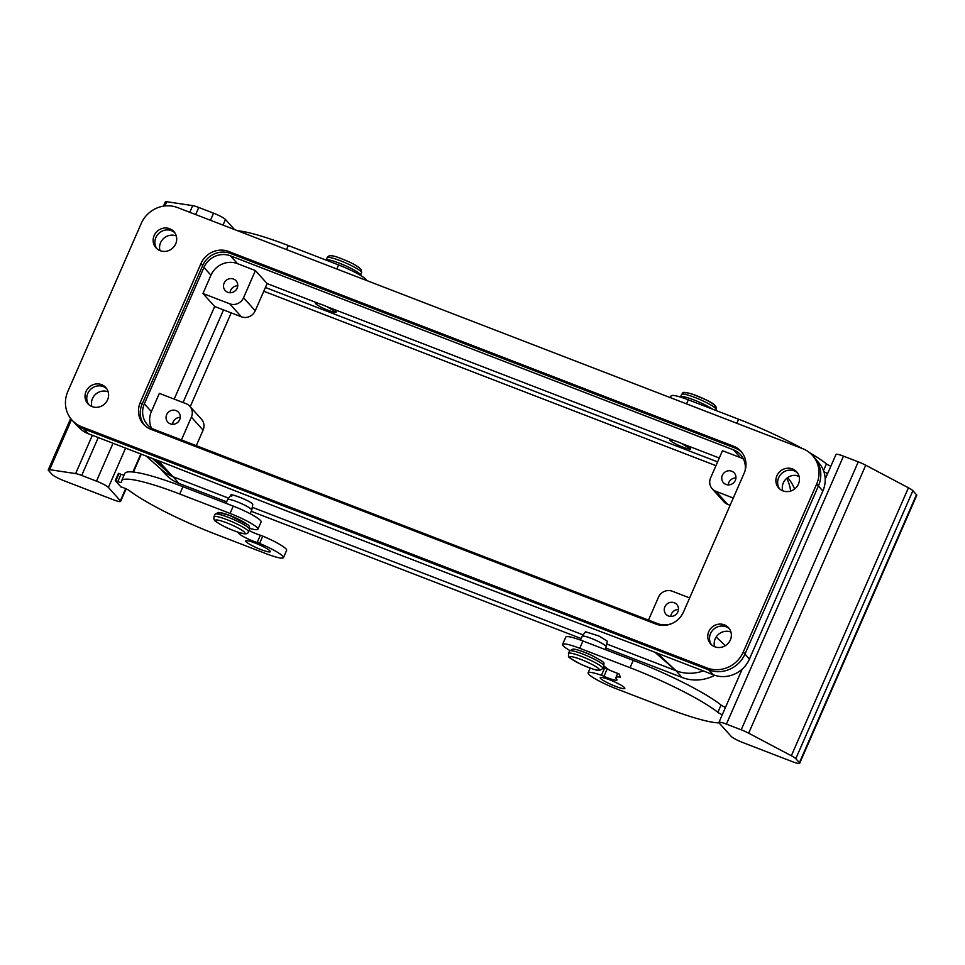 <?xml version="1.0" encoding="UTF-8"?>
<svg xmlns="http://www.w3.org/2000/svg" width="965" height="965" viewBox="0 0 965 965"><rect width="100%" height="100%" fill="white"/><g stroke="black" fill="none" stroke-linecap="round" stroke-linejoin="round"><path stroke-width="1.45" d="M174.207 399.1L214.664 306.496L241.395 316.81A10.736 10.157 138.1 0 0 255.23 310.766L267.112 283.577L319.958 303.963A11.411 1.616 23.6 0 1 326.833 306.617L336.073 312.262M316.17 304.132L315.664 303.71C314.723 302.672 316.146 302.757 319.958 303.963M265.399 287.474L717.598 461.885M326.833 306.617L674.438 440.691A11.411 1.616 23.6 0 1 681.326 443.345L719.311 457.989M681.326 443.345L690.554 448.99M670.663 440.848L670.156 440.438C669.203 439.389 670.639 439.473 674.438 440.691M743.52 459.159A20.567 19.445 138.1 0 0 740.445 457.639L722.483 450.715L710.602 477.904A10.736 10.157 138.1 0 0 715.933 491.342L733.291 498.036M740.445 457.639L733.436 449.835L230.454 255.834A20.567 19.445 138.1 0 0 203.953 267.414L144.352 403.84L151.36 411.645L159.346 393.37L186.076 403.684A10.736 10.157 138.1 0 1 191.396 417.121L181.432 439.944M203.953 267.414L210.961 275.218A20.567 19.445 138.1 0 1 237.462 263.638L255.423 270.574L267.112 283.577M712.194 488.772L723.883 501.776A10.736 10.157 138.1 0 0 727.61 504.345L730.107 505.31M715.958 465.661L263.759 291.237M315.615 302.998A11.278 1.592 -156.4 0 0 315.507 303.119A11.278 1.592 -156.4 0 0 323.697 308.414A11.278 1.592 -156.4 0 0 335.555 312.383A11.278 1.592 -156.4 0 0 336.182 312.153A11.278 1.592 -156.4 0 0 335.518 311.14M721.748 478.785A7.286 6.888 138.1 0 1 734.208 472.886A7.286 6.888 138.1 0 1 731.53 484.201A7.286 6.888 138.1 0 1 721.748 478.785M733.436 449.835A20.567 19.445 138.1 0 1 740.589 454.756A20.567 19.445 138.1 0 1 745.101 470.57M144.376 425.119A21.483 20.313 138.1 0 1 142.048 404.371L140.287 402.417A21.483 20.313 138.1 0 0 143.471 424.166A21.483 20.313 138.1 0 0 150.938 429.304L655.85 624.041A21.483 20.313 138.1 0 0 683.522 611.943L744.184 473.091A21.483 20.313 138.1 0 0 740.999 451.343A21.483 20.313 138.1 0 0 733.533 446.204L735.294 448.158A21.483 20.313 138.1 0 1 741.844 452.344M735.294 448.158L230.382 253.421L228.633 251.467L733.533 446.204M142.048 404.371L202.71 265.52A21.483 20.313 138.1 0 1 230.382 253.421M672.484 623.294A20.567 19.445 138.1 0 1 657.539 623.583L154.545 429.57A20.567 19.445 138.1 0 1 147.392 424.66A20.567 19.445 138.1 0 1 144.352 403.84M255.23 310.766L243.542 297.751A10.736 10.157 138.1 0 1 229.706 303.806L202.976 293.493L210.961 275.218M243.542 297.751L255.423 270.574M223.542 286.629A7.286 6.888 138.1 0 1 236.015 280.731A7.286 6.888 138.1 0 1 233.325 292.045A7.286 6.888 138.1 0 1 223.542 286.629M787.621 477.627A40.277 38.081 138.1 0 1 794.545 489.038M714.763 675.307A40.277 38.081 138.1 0 1 682.062 677.466L605.718 648.01M228.657 498.181L173.025 476.722A40.277 38.081 138.1 0 1 173.012 476.722L179.068 483.453L226.654 501.812M251.226 511.293L581.135 638.541M179.068 483.453A40.277 38.081 138.1 0 1 165.075 473.827L160.419 468.664M190.214 406.699L231.202 312.877M223.506 309.91L183.048 402.514M214.664 306.496L202.976 293.493M728.213 484.888A7.406 6.996 138.1 0 1 735.933 477.952M140.287 402.417L200.961 263.566A21.483 20.313 138.1 0 1 228.633 251.467M151.469 428.05A20.567 19.445 138.1 0 1 151.36 411.645M230.02 292.733A7.406 6.996 138.1 0 1 237.74 285.797M670.108 439.726A11.278 1.592 -156.4 0 0 670 439.847A11.278 1.592 -156.4 0 0 676.706 444.431A11.278 1.592 -156.4 0 0 688.552 448.918A11.278 1.592 -156.4 0 0 690.663 448.87A11.278 1.592 -156.4 0 0 689.999 447.869M786.716 478.326A40.277 38.081 138.1 0 1 790.625 491.064M703.304 670.928A40.277 38.081 138.1 0 1 676.019 670.735A40.277 38.081 138.1 0 1 676.007 670.723L654.97 652.28M252.263 507.288L583.149 634.91M606.756 644.017L676.007 670.723L682.062 677.466M158.2 460.679L173.025 476.722A40.277 38.081 138.1 0 1 161.951 470.003L146.137 456.023M189.803 406.253L201.492 419.256A10.736 10.157 138.1 0 1 203.084 430.125L196.293 445.673M648.492 620.085L658.456 597.263A10.736 10.157 138.1 0 1 672.291 591.219L689.649 597.914M664.27 610.338A7.286 6.888 138.1 0 1 676.742 604.44A7.286 6.888 138.1 0 1 674.053 615.754A7.286 6.888 138.1 0 1 664.27 610.338M88.31 433.719L166.27 463.791C324.59 526.094 481.004 586.418 635.489 644.765L713.461 674.837L708.672 669.891L83.521 428.774A28.19 26.658 138.1 0 1 74.414 422.779L79.299 427.784A27.913 26.393 -41.9 0 0 88.31 433.719L81.772 426.82A28.19 26.658 138.1 0 1 71.977 420.077A28.19 26.658 138.1 0 1 67.803 391.537L141.24 223.446A28.19 26.658 138.1 0 1 177.56 207.572L802.699 448.689A28.19 26.658 138.1 0 1 812.506 455.432A28.19 26.658 138.1 0 1 816.679 483.972L743.243 652.063A28.19 26.658 138.1 0 1 706.923 667.937L708.672 669.891A28.19 26.658 138.1 0 0 744.992 654.017L743.243 652.063M81.772 426.82L706.923 667.937M89.648 386.712A12.087 11.423 138.1 0 1 105.8 387.532A12.087 11.423 138.1 0 1 103.967 404.516A12.087 11.423 138.1 0 1 87.815 403.684A12.087 11.423 138.1 0 1 89.648 386.712M726.717 644.716A12.087 11.423 138.1 0 1 710.566 643.884A12.087 11.423 138.1 0 1 712.387 626.9A12.087 11.423 138.1 0 1 728.551 627.732A12.087 11.423 138.1 0 1 726.717 644.716M172.084 248.608A12.087 11.423 138.1 0 1 155.932 247.776A12.087 11.423 138.1 0 1 157.765 230.804A12.087 11.423 138.1 0 1 173.917 231.624A12.087 11.423 138.1 0 1 172.084 248.608M794.834 488.797A12.087 11.423 138.1 0 1 778.683 487.976A12.087 11.423 138.1 0 1 780.504 470.992A12.087 11.423 138.1 0 1 796.656 471.825A12.087 11.423 138.1 0 1 794.834 488.797M166.077 418.171A7.286 6.888 138.1 0 1 178.537 412.284A7.286 6.888 138.1 0 1 175.859 423.599A7.286 6.888 138.1 0 1 166.077 418.171M250.152 513.742L251.732 510.123A13.16 1.858 -156.4 0 0 251.756 510.063L252.794 504.454L252.022 503.477C247.462 499.496 225.846 491.655 231.757 496.119M605.055 649.517L606.225 646.852A13.16 1.858 -156.4 0 0 606.237 646.791L607.274 641.182L598.951 635.995L585.502 631.761L582.136 636.261A13.16 1.858 -156.4 0 0 582.112 636.321L580.472 640.06M152.301 458.399L173.012 476.722L154.629 459.304M670.747 616.43A7.406 6.996 138.1 0 1 678.455 609.506M812.506 455.432L814.255 457.374A28.19 26.658 138.1 0 1 814.918 458.146A28.19 26.658 138.1 0 1 818.429 485.926L744.992 654.017L749.419 659.119L822.856 491.028A27.913 26.393 -41.9 0 0 819.381 463.526L814.918 458.146M74.414 422.779A28.19 26.658 138.1 0 1 73.726 422.031L71.977 420.077M88.756 404.612A12.087 11.423 138.1 0 1 91.398 388.654A12.087 11.423 138.1 0 1 106.608 388.569M711.507 644.801A12.087 11.423 138.1 0 1 714.148 628.854A12.087 11.423 138.1 0 1 729.359 628.758M156.873 248.705A12.087 11.423 138.1 0 1 159.515 232.746A12.087 11.423 138.1 0 1 174.725 232.661M779.611 488.893A12.087 11.423 138.1 0 1 782.265 472.947A12.087 11.423 138.1 0 1 797.476 472.85M172.542 424.274A7.406 6.996 138.1 0 1 180.262 417.35M176.293 235.955A12.087 11.423 -41.9 0 0 159.599 248.463A12.087 11.423 -41.9 0 0 159.985 250.611M108.177 391.862A12.087 11.423 -41.9 0 0 91.482 404.371A12.087 11.423 -41.9 0 0 91.868 406.518M713.461 674.837A27.913 26.393 -41.9 0 0 749.419 659.119M730.927 632.063A12.087 11.423 -41.9 0 0 714.233 644.572A12.087 11.423 -41.9 0 0 714.619 646.707M799.044 476.155A12.087 11.423 -41.9 0 0 782.338 488.664A12.087 11.423 -41.9 0 0 782.724 490.799M251.756 510.063A13.16 1.858 -156.4 0 0 250.924 508.917A13.16 1.858 -156.4 0 0 237.993 502.138A13.16 1.858 -156.4 0 0 227.656 499.532A13.16 1.858 -156.4 0 0 227.619 499.593L225.991 503.308M606.237 646.791A13.16 1.858 -156.4 0 0 597.082 640.869A13.16 1.858 -156.4 0 0 582.136 636.261M113.038 443.261L96.488 481.149A10.736 1.52 23.6 0 1 108.406 487.446L120.384 500.775A10.736 1.52 23.6 0 1 120.637 501.39A10.736 1.52 23.6 0 1 113.134 499.689L64.04 480.751A10.736 1.52 23.6 0 1 52.122 474.454L48.515 470.438A10.736 1.52 23.6 0 1 48.25 469.834A10.736 1.52 23.6 0 1 49.661 469.678L71.543 419.594M163.447 206.16L165.329 201.866A10.736 1.52 23.6 0 1 166.74 201.709L192.686 205.629A10.736 1.52 23.6 0 1 198.778 207.475L213.554 213.181A10.736 1.52 23.6 0 1 225.472 219.477L234.519 229.537M96.488 481.149L81.699 475.443L98.261 437.555M92.351 435.275L75.62 473.598A10.736 1.52 23.6 0 1 81.699 475.443M75.62 473.598L49.661 469.678M124.051 475.214A5.368 0.76 -156.4 0 1 120.999 474.285L117.802 481.595L115.848 480.847A4.294 0.603 23.6 0 1 115.281 480.618L121.035 487.023A5.368 0.76 -156.4 0 1 129.503 490.739A83.243 11.749 23.6 0 0 215.979 534.345L266.28 553.741A24.583 3.474 23.6 0 0 283.457 557.625L286.641 550.315A24.583 3.474 23.6 0 0 262.769 536.13A5.368 0.76 23.6 0 0 260.357 535.237A12.895 1.821 23.6 0 1 248.982 530.533M115.281 480.618L118.478 473.308A4.294 0.603 23.6 0 0 119.045 473.538L120.999 474.285M237.752 230.792A83.243 11.749 23.6 0 1 288.318 245.532L338.606 264.941A24.583 3.474 23.6 0 1 366.519 280.453M237.257 531.956A30.88 4.355 23.6 0 1 239.175 533.681A12.895 1.821 23.6 0 0 257.173 542.547A5.368 0.76 23.6 0 1 259.585 543.44A24.583 3.474 23.6 0 1 283.457 557.625M257.932 529.206A24.583 3.474 23.6 0 0 230.056 513.416L233.253 506.106A24.583 3.474 23.6 0 1 261.117 521.908L257.932 529.206A24.583 3.474 23.6 0 1 249.73 528.398M230.056 513.416L179.755 494.02L182.952 486.71L233.253 506.106M117.802 481.595A5.368 0.76 -156.4 0 0 121.554 482.452A5.368 0.76 -156.4 0 0 121.554 482.355A83.243 11.749 23.6 0 1 121.578 480.847A83.243 11.749 23.6 0 1 179.755 494.02M121.578 480.847L124.775 473.538A83.243 11.749 23.6 0 1 182.952 486.71M246.063 541.691A13.426 1.894 23.6 0 1 245.737 540.943A13.426 1.894 23.6 0 1 256.943 543.79A13.426 1.894 23.6 0 1 270.019 550.931A13.426 1.894 23.6 0 1 270.345 551.691A13.426 1.894 23.6 0 1 259.127 548.832A13.426 1.894 23.6 0 1 246.063 541.691M603.342 667.539A24.583 3.474 -156.4 0 1 604.645 667.985A5.368 0.76 -156.4 0 1 607.154 668.998L603.957 676.296A5.368 0.76 -156.4 0 0 601.448 675.295A24.583 3.474 -156.4 0 0 588.095 672.822A24.583 3.474 -156.4 0 0 615.972 688.624L666.272 708.021A83.243 11.749 -156.4 0 0 719.058 722.881M607.154 668.998A12.895 1.821 -156.4 0 0 609.144 669.855M603.957 676.296A12.895 1.821 -156.4 0 0 616.973 680.011A12.895 1.821 -156.4 0 0 616.659 679.276A30.88 4.355 -156.4 0 1 615.911 677.539A30.88 4.355 -156.4 0 1 620.483 677.189L618.903 673.775A5.368 0.76 -156.4 0 1 617.009 673.124L612.799 671.507A5.368 0.76 -156.4 0 1 606.84 668.347A12.895 1.821 -156.4 0 0 603.921 666.212M562.571 644.403L565.767 637.105A24.583 3.474 -156.4 0 1 582.944 640.989L579.748 648.299A24.583 3.474 -156.4 0 0 562.571 644.403A24.583 3.474 -156.4 0 0 569.82 650.506M582.944 640.989L633.245 660.386L630.049 667.696L579.748 648.299M725.475 707.405A5.368 0.76 23.6 0 1 721.072 705.041A83.243 11.749 -156.4 0 0 633.245 660.386M722.278 714.715A5.368 0.76 23.6 0 1 717.876 712.351A83.243 11.749 -156.4 0 0 630.049 667.696M799.671 763.291L916.75 495.322A10.736 1.52 -156.4 0 0 916.485 494.719L799.418 762.688A10.736 1.52 -156.4 0 1 799.671 763.291A10.736 1.52 -156.4 0 1 792.169 761.59L743.074 742.652A10.736 1.52 -156.4 0 1 731.156 736.355L719.178 723.026A10.736 1.52 -156.4 0 1 718.913 722.423A10.736 1.52 -156.4 0 1 726.416 724.112L741.204 729.817A10.736 1.52 -156.4 0 1 748.659 733.195L791.348 755.752A10.736 1.52 -156.4 0 1 795.811 758.671L799.418 762.688M795.811 758.671L912.878 490.703L916.485 494.719M726.416 724.112L843.494 456.143A10.736 1.52 -156.4 0 0 835.992 454.455L825.196 479.159M843.494 456.143L858.271 461.849L741.204 729.817M748.659 733.195L865.738 465.227A10.736 1.52 -156.4 0 0 858.271 461.849M865.738 465.227L908.427 487.783L791.348 755.752M912.878 490.703A10.736 1.52 -156.4 0 0 908.427 487.783M823.857 471.62A5.368 0.76 -156.4 0 0 827.644 473.55M795.763 475.371A83.243 11.749 -156.4 0 0 799.104 476.408M802.241 448.508A83.243 11.749 -156.4 0 0 738.611 419.22L688.31 399.812A24.583 3.474 -156.4 0 0 671.133 395.927L670.373 397.652M830.841 466.24A5.368 0.76 -156.4 0 1 826.438 463.876A83.243 11.749 -156.4 0 0 809.695 452.754M600.544 678.419A13.426 1.894 -156.4 0 0 613.619 685.56A13.426 1.894 -156.4 0 0 624.825 688.419A13.426 1.894 -156.4 0 0 624.5 687.659A13.426 1.894 -156.4 0 0 611.436 680.518A13.426 1.894 -156.4 0 0 600.218 677.659A13.426 1.894 -156.4 0 0 600.544 678.419M230.068 515.563A13.365 1.882 23.6 0 1 238.355 519.182M584.561 652.292A13.365 1.882 23.6 0 1 590.942 654.994A13.365 1.882 23.6 0 1 592.836 655.898M237.462 263.638L230.454 255.834M727.61 504.345L715.933 491.342M241.395 316.81L229.706 303.806M200.961 263.566L202.71 265.52M203.084 430.125L191.396 417.121M676.019 670.735L657.31 653.184M725.378 645.669L716.163 637.021M816.679 483.972L822.856 491.028M360.379 274.555A18.793 2.654 -156.4 0 0 342.756 264.555A18.793 2.654 -156.4 0 0 326.098 260.104L327.135 257.715A18.793 2.654 -156.4 0 1 343.649 262.058A18.793 2.654 -156.4 0 1 361.441 272.118A18.793 2.654 -156.4 0 1 361.586 272.769L360.524 275.206A18.793 2.654 23.6 0 0 360.379 274.555M712.411 409.112A18.793 2.654 -156.4 0 0 694.318 400.089A18.793 2.654 -156.4 0 0 680.735 396.687A18.793 2.654 23.6 0 0 680.566 396.88L680.482 397.085M681.628 394.444L682.762 393.105C682.545 391.862 685.838 392.236 692.665 394.239L705.306 399.498C713.835 403.334 717.429 406.663 716.078 409.498A18.793 2.654 -156.4 0 0 700.711 399.884A18.793 2.654 -156.4 0 0 681.797 394.251A18.793 2.654 -156.4 0 0 681.628 394.444L680.566 396.88M714.534 406.156A16.116 2.28 -156.4 0 0 702.182 398.05A16.116 2.28 -156.4 0 0 685.295 392.924M120.384 500.775L125.679 488.652M132.953 472.006L140.83 453.972M225.472 219.477L223.024 225.11M125.595 448.098L108.406 487.446M164.882 205.955L166.74 201.709M192.686 205.629L189.779 212.288M195.678 214.556L198.778 207.475M213.554 213.181L210.466 220.261M336.833 269.006L338.606 264.941M286.533 249.609L288.318 245.532M259.585 543.44L262.769 536.13M257.173 542.547L260.357 535.237M239.175 533.681L239.609 532.704M115.848 480.847L119.045 473.538M604.645 667.985L601.448 675.295M721.072 705.041L717.876 712.351M688.31 399.812L686.537 403.889M738.611 419.22L736.826 423.285M826.438 463.876L823.495 470.606M219.562 514.429A16.116 2.28 23.6 0 1 227.909 514.779A16.116 2.28 23.6 0 1 247.088 524.357M215.038 514.309A18.793 2.654 23.6 0 1 229.573 517.831A18.793 2.654 23.6 0 1 248.319 527.626A18.793 2.654 -156.4 0 1 249.489 529.363C249.839 527.047 249.272 525.503 247.764 524.755L229.598 515.382L218.44 512.367L215.038 514.309L213.977 516.745A18.793 2.654 23.6 0 1 228.512 520.268A18.793 2.654 23.6 0 1 247.257 530.062A18.793 2.654 23.6 0 1 248.427 531.799L249.489 529.363M216.365 521.739A16.116 2.28 23.6 0 1 224.724 522.089A16.116 2.28 23.6 0 1 243.904 531.667A16.116 2.28 23.6 0 1 235.544 531.317A16.116 2.28 23.6 0 1 216.365 521.739M590.906 657.527A18.793 2.654 23.6 0 1 603.969 666.091C602.92 661.894 608.227 664.378 591.448 655.247C581.786 651.013 575.61 648.962 572.933 649.095L569.519 651.037A18.793 2.654 -156.4 0 1 590.906 657.527M602.908 668.516L599.506 670.458C597.914 670.928 591.738 668.878 580.978 664.318C564.199 655.175 569.507 657.672 568.457 653.474A18.793 2.654 23.6 0 1 589.844 659.964A18.793 2.654 23.6 0 1 602.908 668.516L603.969 666.091M588.18 662.545A16.116 2.28 23.6 0 1 598.976 670.156A16.116 2.28 23.6 0 1 581.051 664.318A16.116 2.28 23.6 0 1 570.267 656.707A16.116 2.28 23.6 0 1 588.18 662.545M231.009 495.033L227.656 499.532M716.078 409.498L715.692 410.378M361.586 272.769L361.272 269.693C356.145 264.362 346.7 260.803 340.199 258.222C332.563 255.11 328.209 254.941 327.135 257.715M120.637 501.39L126.113 488.857M133.447 472.066L141.276 454.153M48.25 469.834L70.674 418.508M590.158 668.13L588.095 672.822M617.721 673.389L615.911 677.539M742.206 669.107L718.913 722.423M248.427 531.799C248.077 534.128 245.182 534.441 239.706 532.728C229.537 529.387 221.54 525.599 215.69 521.353C214.194 520.593 213.615 519.061 213.977 516.745M568.457 653.474L569.519 651.037"/></g></svg>
